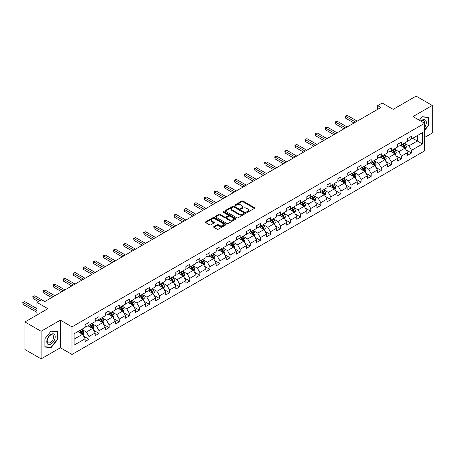 <?xml version="1.0" encoding="UTF-8"?>
<svg xmlns="http://www.w3.org/2000/svg" width="455" height="455" viewBox="0 0 455 455"><rect width="100%" height="100%" fill="white"/><g stroke="black" fill="none" stroke-linecap="round" stroke-linejoin="round"><path stroke-width="0.68" d="M246.781 212.252A0.626 0.364 0 0 0 247.668 212.252L254.402 208.362A0.899 0.518 0 0 0 254.669 207.998A0.899 0.518 0 0 0 254.402 207.634L242.987 201.042A0.899 0.518 0 0 0 241.719 201.042L234.985 204.932A0.626 0.364 0 0 0 235.872 205.444L236.742 204.943A2.872 1.655 0 0 1 240.803 204.943L241.753 205.489A2.872 1.655 0 0 1 242.595 206.661A2.872 1.655 0 0 1 241.753 207.833L240.883 208.339A0.626 0.364 0 0 0 241.77 208.851L242.64 208.344A2.872 1.655 0 0 1 246.701 208.344L247.651 208.896A2.872 1.655 0 0 1 248.493 210.068A2.872 1.655 0 0 1 247.651 211.239L246.781 211.74A0.626 0.364 0 0 0 246.781 212.252L246.781 211.74M213.878 226.596A0.899 0.518 0 0 0 213.617 226.965A0.899 0.518 0 0 0 213.878 227.329L217.081 229.178A0.899 0.518 0 0 0 218.349 229.178L225.834 224.861A0.899 0.518 0 0 0 226.095 224.491A0.899 0.518 0 0 0 225.834 224.127L214.419 217.536A0.899 0.518 0 0 0 213.15 217.536L205.666 221.858A0.899 0.518 0 0 0 205.404 222.222A0.899 0.518 0 0 0 205.666 222.586L209.539 224.821A0.899 0.518 0 0 0 210.807 224.821L214.009 222.973A0.899 0.518 0 0 0 214.271 222.609A0.899 0.518 0 0 0 214.009 222.239L212.087 221.136A2.4 1.388 0 0 1 211.387 220.152A2.4 1.388 0 0 1 212.866 218.872A2.4 1.388 0 0 1 215.482 219.173L222.995 223.513A2.4 1.388 0 0 1 223.701 224.491A2.4 1.388 0 0 1 222.216 225.771A2.4 1.388 0 0 1 219.606 225.47L218.349 224.747A0.899 0.518 0 0 0 217.081 224.747L213.878 226.596L213.878 227.329L217.081 225.492L217.081 224.747M424.629 137.456L432.25 133.053L432.25 105.452L416.098 96.124L393.16 109.365L382.177 103.023L377.656 105.634L380.886 107.499L44.664 301.62L41.433 299.754L36.912 302.365L36.912 315.048M41.109 331.274L41.109 358.876L60.367 347.762L60.367 320.155L41.109 331.274L24.962 321.947L47.894 308.706L36.912 302.365M60.367 320.155L71.992 326.872L424.629 123.282L424.629 150.884L71.992 354.473L71.992 326.872M432.25 105.452L412.998 116.565L424.629 123.282M236.805 217.791A0.899 0.518 0 0 0 238.073 217.791L245.558 213.475A0.899 0.518 0 0 0 245.819 213.105A0.899 0.518 0 0 0 245.558 212.741L234.143 206.149A0.899 0.518 0 0 0 232.875 206.149L225.39 210.472A0.899 0.518 0 0 0 225.128 210.836A0.899 0.518 0 0 0 225.39 211.2L236.805 217.791M223.456 212.388A0.626 0.364 0 0 1 224.087 212.479L235.684 219.173L228.211 223.485A0.899 0.518 0 0 1 226.943 223.485L215.528 216.893L218.73 215.061L218.73 214.316L215.528 216.165A0.899 0.518 0 0 0 215.266 216.529A0.899 0.518 0 0 0 215.528 216.893L215.528 216.165M218.73 215.061A0.899 0.518 0 0 1 219.998 215.061L219.998 214.316A0.899 0.518 0 0 0 218.73 214.316M219.998 214.316L224.628 216.989A0.899 0.518 0 0 0 225.896 216.989L228.023 215.761A0.899 0.518 0 0 0 228.285 215.391A0.899 0.518 0 0 0 228.023 215.027L223.2 212.246A0.626 0.364 0 0 1 224.087 211.734L235.696 218.434A0.899 0.518 0 0 1 235.957 218.798A0.899 0.518 0 0 1 235.696 219.168L235.696 218.434M41.109 358.876L24.962 349.548L24.962 321.947M83.589 336.143L88.987 339.254L88.987 336.529L95.186 332.952L95.186 335.676L99.065 333.435L99.065 330.711L105.27 327.134L105.27 329.852L109.143 327.617L109.143 324.893L115.348 321.315L115.348 324.034L119.221 321.799L119.221 319.074L125.426 315.491L125.426 318.216L129.3 315.98L129.3 313.256L135.505 309.673L135.505 312.397L139.384 310.162L139.384 307.438L145.583 303.855L145.583 306.579L149.462 304.338L149.462 301.62L155.661 298.036L155.661 300.761L159.54 298.52L159.54 295.801L165.739 292.218L165.739 294.942L169.618 292.701L169.618 289.977L175.818 286.4L175.818 289.124L179.697 286.883L179.697 284.159L185.896 280.581L185.896 283.3L189.775 281.065L189.775 278.341L195.98 274.763L195.98 277.482L199.853 275.247L199.853 272.522L206.058 268.939L206.058 271.663L209.931 269.428L209.931 266.704L216.136 263.121L216.136 265.845L220.01 263.61L220.01 260.886L226.215 257.302L226.215 260.027L230.094 257.786L230.094 255.067L236.293 251.484L236.293 254.208L240.172 251.968L240.172 249.249L246.371 245.666L246.371 248.39L250.25 246.149L250.25 243.425L256.449 239.848L256.449 242.572L260.328 240.331L260.328 237.607L266.528 234.029L266.528 236.754L270.406 234.513L270.406 231.788L276.612 228.211L276.612 230.93L280.485 228.694L280.485 225.97L286.69 222.393L286.69 225.111L290.563 222.876L290.563 220.152L296.768 216.569L296.768 219.293L300.641 217.058L300.641 214.333L306.846 210.75L306.846 213.475L310.72 211.239L310.72 208.515L316.925 204.932L316.925 207.656L320.803 205.415L320.803 202.697L327.003 199.114L327.003 201.838L330.882 199.597L330.882 196.879L337.081 193.295L337.081 196.02L340.96 193.779L340.96 191.054L347.159 187.477L347.159 190.201L351.038 187.96L351.038 185.236L357.238 181.659L357.238 184.377L361.116 182.142L361.116 179.418L367.322 175.84L367.322 178.559L371.195 176.324L371.195 173.6L377.4 170.016L377.4 172.741L381.273 170.506L381.273 167.781L387.478 164.198L387.478 166.922L391.351 164.687L391.351 161.963L397.556 158.38L397.556 161.104L401.429 158.863L401.429 156.145L407.635 152.561L407.635 155.286L411.513 153.045L411.513 150.326L422.496 143.985L422.496 132.644L417.326 135.63L417.326 140.999L422.496 143.985M88.987 339.254L85.108 341.495L85.108 338.77L74.125 345.112L74.125 333.771L85.108 327.429L85.108 324.705L88.987 322.47L88.987 325.194L95.186 321.611L95.186 318.887L99.065 316.652L99.065 319.37L105.27 315.793L105.27 313.068L109.143 310.833L109.143 313.552L115.348 309.974L115.348 307.25L119.221 305.009L119.221 307.734L125.426 304.156L125.426 301.432L129.3 299.191L129.3 301.915L135.505 298.332L135.505 295.613L139.384 293.373L139.384 296.097L145.583 292.514L145.583 289.795L149.462 287.554L149.462 290.279L155.661 286.695L155.661 283.971L159.54 281.736L159.54 284.46L165.739 280.877L165.739 278.153L169.618 275.918L169.618 278.642L175.818 275.059L175.818 272.335L179.697 270.099L179.697 272.824L185.896 269.241L185.896 266.516L189.775 264.281L189.775 267L195.98 263.422L195.98 260.698L199.853 258.457L199.853 261.181L206.058 257.604L206.058 254.88L209.931 252.639L209.931 255.363L216.136 251.786L216.136 249.061L220.01 246.82L220.01 249.545L226.215 245.962L226.215 243.243L230.094 241.002L230.094 243.726L236.293 240.143L236.293 237.425L240.172 235.184L240.172 237.908L246.371 234.325L246.371 231.601L250.25 229.365L250.25 232.09L256.449 228.507L256.449 225.782L260.328 223.547L260.328 226.271L266.528 222.688L266.528 219.964L270.406 217.729L270.406 220.447L276.612 216.87L276.612 214.146L280.485 211.911L280.485 214.629L286.69 211.052L286.69 208.327L290.563 206.087L290.563 208.811L296.768 205.233L296.768 202.509L300.641 200.268L300.641 202.993L306.846 199.409L306.846 196.691L310.72 194.45L310.72 197.174L316.925 193.591L316.925 190.873L320.803 188.632L320.803 191.356L327.003 187.773L327.003 185.048L330.882 182.813L330.882 185.538L337.081 181.954L337.081 179.23L340.96 176.995L340.96 179.719L347.159 176.136L347.159 173.412L351.038 171.177L351.038 173.895L357.238 170.318L357.238 167.594L361.116 165.358L361.116 168.077L367.322 164.5L367.322 161.775L371.195 159.534L371.195 162.259L377.4 158.681L377.4 155.957L381.273 153.716L381.273 156.44L387.478 152.863L387.478 150.139L391.351 147.898L391.351 150.622L397.556 147.039L397.556 144.32L401.429 142.079L401.429 144.804L407.635 141.221L407.635 138.496L411.513 136.261L411.513 138.985L422.496 132.644M87.951 325.791L92.604 328.476L86.404 332.053L81.752 329.369M85.108 325.939L86.404 326.684L88.987 325.194M86.404 332.053L88.987 336.529M92.604 328.476L95.186 332.952M98.03 319.967L102.682 322.658L96.483 326.235L91.83 323.55M95.186 320.121L96.483 320.866L99.065 319.37M96.483 326.235L99.065 330.711M102.682 322.658L105.27 327.134M108.108 314.149L112.76 316.839L106.561 320.417L101.909 317.732M105.27 314.303L106.561 315.048L109.143 313.552M106.561 320.417L109.143 324.893M112.76 316.839L115.348 321.315M118.192 308.331L122.839 311.015L116.639 314.598L111.987 311.914M115.348 308.479L116.639 309.229L119.221 307.734M116.639 314.598L119.221 319.074M122.839 311.015L125.426 315.491M128.27 302.512L132.923 305.197L126.718 308.78L122.065 306.096M125.426 302.66L126.718 303.405L129.3 301.915M126.718 308.78L129.3 313.256M132.923 305.197L135.505 309.673M138.348 296.694L143.001 299.379L136.796 302.962L132.143 300.277M135.505 296.842L136.796 297.587L139.384 296.097M136.796 302.962L139.384 307.438M143.001 299.379L145.583 303.855M148.427 290.876L153.079 293.56L146.874 297.143L142.222 294.453M145.583 291.024L146.874 291.769L149.462 290.279M146.874 297.143L149.462 301.62M153.079 293.56L155.661 298.036M158.505 285.058L163.157 287.742L156.952 291.325L152.3 288.635M155.661 285.205L156.952 285.95L159.54 284.46M156.952 291.325L159.54 295.801M163.157 287.742L165.739 292.218M168.583 279.239L173.236 281.924L167.03 285.501L162.384 282.817M165.739 279.387L167.03 280.132L169.618 278.642M167.03 285.501L169.618 289.977M173.236 281.924L175.818 286.4M178.661 273.415L183.314 276.105L177.114 279.683L172.462 276.998M175.818 273.569L177.114 274.314L179.697 272.824M177.114 279.683L179.697 284.159M183.314 276.105L185.896 280.581M188.74 267.597L193.392 270.287L187.193 273.864L182.54 271.18M185.896 267.75L187.193 268.495L189.775 267M187.193 273.864L189.775 278.341M193.392 270.287L195.98 274.763M198.818 261.779L203.47 264.463L197.271 268.046L192.619 265.362M195.98 261.926L197.271 262.677L199.853 261.181M197.271 268.046L199.853 272.522M203.47 264.463L206.058 268.939M208.902 255.96L213.549 258.645L207.349 262.228L202.697 259.543M206.058 256.108L207.349 256.853L209.931 255.363M207.349 262.228L209.931 266.704M213.549 258.645L216.136 263.121M218.98 250.142L223.632 252.826L217.427 256.41L212.775 253.725M216.136 250.29L217.427 251.035L220.01 249.545M217.427 256.41L220.01 260.886M223.632 252.826L226.215 257.302M229.058 244.324L233.711 247.008L227.506 250.591L222.853 247.901M226.215 244.471L227.506 245.217L230.094 243.726M227.506 250.591L230.094 255.067M233.711 247.008L236.293 251.484M239.137 238.505L243.789 241.19L237.584 244.773L232.932 242.083M236.293 238.653L237.584 239.398L240.172 237.908M237.584 244.773L240.172 249.249M243.789 241.19L246.371 245.666M249.215 232.687L253.867 235.371L247.662 238.949L243.01 236.264M246.371 232.835L247.662 233.58L250.25 232.09M247.662 238.949L250.25 243.425M253.867 235.371L256.449 239.848M259.293 226.869L263.945 229.553L257.74 233.131L253.094 230.446M256.449 227.017L257.74 227.762L260.328 226.271M257.74 233.131L260.328 237.607M263.945 229.553L266.528 234.029M269.371 221.045L274.024 223.735L267.824 227.312L263.172 224.628M266.528 221.198L267.824 221.943L270.406 220.447M267.824 227.312L270.406 231.788M274.024 223.735L276.612 228.211M279.45 215.226L284.102 217.911L277.903 221.494L273.25 218.81M276.612 215.374L277.903 216.125L280.485 214.629M277.903 221.494L280.485 225.97M284.102 217.911L286.69 222.393M289.528 209.408L294.18 212.093L287.981 215.676L283.329 212.991M286.69 209.556L287.981 210.307L290.563 208.811M287.981 215.676L290.563 220.152M294.18 212.093L296.768 216.569M299.612 203.59L304.259 206.274L298.059 209.857L293.407 207.173M296.768 203.738L298.059 204.483L300.641 202.993M298.059 209.857L300.641 214.333M304.259 206.274L306.846 210.75M309.69 197.771L314.342 200.456L308.137 204.039L303.485 201.355M306.846 197.919L308.137 198.664L310.72 197.174M308.137 204.039L310.72 208.515M314.342 200.456L316.925 204.932M319.768 191.953L324.421 194.638L318.216 198.221L313.563 195.531M316.925 192.101L318.216 192.846L320.803 191.356M318.216 198.221L320.803 202.697M324.421 194.638L327.003 199.114M329.847 186.135L334.499 188.819L328.294 192.397L323.641 189.712M327.003 186.283L328.294 187.028L330.882 185.538M328.294 192.397L330.882 196.879M334.499 188.819L337.081 193.295M339.925 180.316L344.577 183.001L338.372 186.578L333.72 183.894M337.081 180.464L338.372 181.209L340.96 179.719M338.372 186.578L340.96 191.054M344.577 183.001L347.159 187.477M350.003 174.493L354.655 177.183L348.45 180.76L343.804 178.076M347.159 174.646L348.45 175.391L351.038 173.895M348.45 180.76L351.038 185.236M354.655 177.183L357.238 181.659M360.081 168.674L364.734 171.364L358.534 174.942L353.882 172.257M357.238 168.828L358.534 169.573L361.116 168.077M358.534 174.942L361.116 179.418M364.734 171.364L367.322 175.84M370.16 162.856L374.812 165.54L368.613 169.124L363.96 166.439M367.322 163.004L368.613 163.755L371.195 162.259M368.613 169.124L371.195 173.6M374.812 165.54L377.4 170.016M380.238 157.038L384.89 159.722L378.691 163.305L374.038 160.621M377.4 157.185L378.691 157.93L381.273 156.44M378.691 163.305L381.273 167.781M384.89 159.722L387.478 164.198M390.322 151.219L394.968 153.904L388.769 157.487L384.117 154.802M387.478 151.367L388.769 152.112L391.351 150.622M388.769 157.487L391.351 161.963M394.968 153.904L397.556 158.38M400.4 145.401L405.052 148.085L398.847 151.669L394.195 148.978M397.556 145.549L398.847 146.294L401.429 144.804M398.847 151.669L401.429 156.145M405.052 148.085L407.635 152.561M412.674 138.314L417.326 140.999L408.926 145.85L404.273 143.16M407.635 139.731L408.926 140.476L411.513 138.985M408.926 145.85L411.513 150.326M60.367 347.762L71.992 354.473M377.656 105.634L377.656 109.365M74.125 339.14L82.526 334.294L77.873 331.61M82.526 334.294L85.108 338.77M406.116 149.934L411.513 153.045M396.038 155.752L401.429 158.863M385.959 161.57L391.351 164.687M375.881 167.389L381.273 170.506M365.803 173.207L371.195 176.324M355.719 179.025L361.116 182.142M345.641 184.844L351.038 187.96M335.562 190.668L340.96 193.779M325.484 196.486L330.882 199.597M315.406 202.304L320.803 205.415M305.328 208.123L310.72 211.239M295.25 213.941L300.641 217.058M285.171 219.759L290.563 222.876M275.093 225.578L280.485 228.694M265.009 231.396L270.406 234.513M254.931 237.22L260.328 240.331M244.853 243.038L250.25 246.149M234.774 248.857L240.172 251.968M224.696 254.675L230.094 257.786M214.618 260.493L220.01 263.61M204.54 266.311L209.931 269.428M194.461 272.13L199.853 275.247M184.383 277.948L189.775 281.065M174.299 283.766L179.697 286.883M164.221 289.59L169.618 292.701M154.143 295.409L159.54 298.52M144.064 301.227L149.462 304.338M133.986 307.045L139.384 310.162M123.908 312.864L129.3 315.98M113.83 318.682L119.221 321.799M103.751 324.5L109.143 327.617M93.673 330.319L99.065 333.435M424.629 130.375L428.468 125.591L428.468 117.276L422.234 116.719L419.391 120.256L422.109 116.907L428.149 117.441L428.149 125.5L424.629 129.88M44.891 347.046L51.125 347.603L57.358 339.851L57.358 331.536L51.125 330.978L44.891 338.736L44.891 347.046M428.149 125.404L428.468 125.591M57.04 339.663L57.358 339.851M50.465 347.222L51.125 347.603M247.031 212.343L247.651 211.984A2.872 1.655 0 0 0 248.493 210.813L248.493 210.068M242.595 206.661L242.595 207.406A2.872 1.655 0 0 1 241.753 208.578L241.133 208.936M254.402 207.634L254.402 208.362L242.987 201.787A0.899 0.518 0 0 0 241.719 201.787L235.235 205.535M245.558 212.741L245.558 213.475L234.143 206.894A0.899 0.518 0 0 0 232.875 206.894L225.401 211.211L225.39 210.472M243.971 213.361A0.626 0.364 0 0 0 243.971 212.849L233.95 207.065A0.626 0.364 0 0 0 233.062 207.065L232.147 207.594A2.872 1.655 0 0 0 231.305 208.765A2.872 1.655 0 0 0 232.147 209.937L238.994 213.895A2.872 1.655 0 0 0 243.05 213.895L243.971 213.361L243.971 214.106A0.626 0.364 0 0 0 244.153 213.85L244.153 213.105M231.305 208.765L231.305 209.51A2.872 1.655 0 0 0 232.147 210.682L232.147 209.937M243.971 214.106L243.05 214.641A2.872 1.655 0 0 1 238.994 214.641L232.147 210.682M219.998 215.061L224.628 217.735A0.899 0.518 0 0 0 225.896 217.735L228.023 216.506A0.899 0.518 0 0 0 228.285 216.142L228.285 215.391M229.434 219.759A2.4 1.388 0 0 0 232.05 220.061A2.4 1.388 0 0 0 233.529 218.781A2.4 1.388 0 0 0 232.823 217.803L230.179 216.273A0.899 0.518 0 0 0 228.911 216.273L226.783 217.501A0.899 0.518 0 0 0 226.522 217.865A0.899 0.518 0 0 0 226.783 218.229L229.434 219.759L229.434 220.504A2.4 1.388 0 0 0 232.05 220.806A2.4 1.388 0 0 0 233.529 219.526L233.529 218.781M226.522 217.865L226.522 218.61A0.899 0.518 0 0 0 226.783 218.98L226.783 218.229M229.434 220.504L226.783 218.98M223.701 224.491L223.701 225.236A2.4 1.388 0 0 1 222.216 226.516A2.4 1.388 0 0 1 219.606 226.22L218.349 225.492A0.899 0.518 0 0 0 217.081 225.492M211.387 220.152L211.387 220.902A2.4 1.388 0 0 0 212.087 221.881L212.087 221.136M213.998 222.978L212.087 221.881M225.834 224.127L225.834 224.861L214.419 218.281A0.899 0.518 0 0 0 213.15 218.281L205.677 222.597M405.559 148.967L406.326 147.033A2.423 1.399 -120 0 0 405.559 144.974L404.222 143.194M401.896 146.265L400.991 145.06M357.238 121.155L347.245 115.382L345.629 116.315L345.629 118.181L354.007 123.021M402.22 144.349L403.551 146.129A2.423 1.399 60 0 1 404.245 147.585L405.024 147.136A2.423 1.399 -120 0 0 404.33 145.68L402.993 143.899M402.391 144.252L403.869 146.226A1.234 0.711 60 0 1 404.091 146.601L405.024 147.136M345.629 118.181L345.277 116.11L355.622 122.088M345.277 116.11L347.245 115.382M424.629 127.383A5.938 3.43 120 0 0 425.743 125.284A5.938 3.43 120 0 0 425.374 120.029A5.938 3.43 120 0 0 420.824 121.081M427.745 117.214L428.149 117.441M424.629 123.595A4.499 2.593 120 0 0 423.764 120.723A4.499 2.593 120 0 0 421.08 121.235M50.994 344.065A5.938 3.43 120 0 0 55.197 336.791A5.938 3.43 120 0 0 50.994 334.368A5.938 3.43 120 0 0 46.797 341.642A5.938 3.43 120 0 0 50.994 344.065M50.408 342.547A4.499 2.593 120 0 0 53.343 338.588A4.499 2.593 120 0 0 52.655 334.982A4.499 2.593 120 0 0 50.408 335.204A4.499 2.593 120 0 0 47.468 339.168A4.499 2.593 120 0 0 48.162 342.769A4.499 2.593 120 0 0 50.408 342.547M44.954 338.679L50.994 331.16L57.04 331.701L57.04 339.754L50.994 347.273L44.954 346.733L44.943 338.668M56.636 331.473L57.04 331.701M395.48 154.791L396.248 152.852A2.423 1.399 -120 0 0 395.475 150.793L394.144 149.012M391.818 152.084L390.913 150.878M347.159 126.973L337.166 121.201L335.551 122.133L335.551 123.999L343.929 128.839M392.142 150.167L393.473 151.947A2.423 1.399 60 0 1 394.166 153.403L394.946 152.954A2.423 1.399 -120 0 0 394.252 151.498L392.915 149.718M392.312 150.07L393.791 152.044A1.234 0.711 60 0 1 394.013 152.419L394.946 152.954M335.551 123.999L335.193 121.929L345.544 127.906M335.193 121.929L337.166 121.201M385.402 160.609L386.17 158.67A2.423 1.399 -120 0 0 385.396 156.611L384.065 154.831M381.739 157.902L380.835 156.696M337.081 132.792L327.088 127.019L325.473 127.952L325.473 129.817L333.851 134.657M382.063 155.985L383.394 157.766A2.423 1.399 60 0 1 384.088 159.222L384.862 158.772A2.423 1.399 -120 0 0 384.174 157.316L382.837 155.536M382.228 155.889L383.713 157.862A1.234 0.711 60 0 1 383.935 158.238L384.862 158.772M325.473 129.817L325.115 127.747L335.466 133.725M325.115 127.747L327.088 127.019M375.324 166.428L376.092 164.488A2.423 1.399 -120 0 0 375.318 162.429L373.987 160.649M371.661 163.72L370.757 162.515M327.003 138.61L317.01 132.843L315.395 133.776L315.395 135.641L323.772 140.476M371.985 161.804L373.316 163.584A2.423 1.399 60 0 1 374.01 165.04L374.784 164.596A2.423 1.399 -120 0 0 374.09 163.14L372.759 161.36M372.15 161.707L373.629 163.681A1.234 0.711 60 0 1 373.856 164.056L374.784 164.596M315.395 135.641L315.036 133.571L325.388 139.543M315.036 133.571L317.01 132.843M365.246 172.246L366.013 170.312A2.423 1.399 -120 0 0 365.24 168.248L363.909 166.467M361.583 169.544L360.678 168.333M316.925 144.428L306.932 138.661L305.316 139.594L305.316 141.459L313.694 146.294M361.907 167.622L363.238 169.402A2.423 1.399 60 0 1 363.932 170.858L364.705 170.415A2.423 1.399 -120 0 0 364.011 168.959L362.68 167.178M362.072 167.525L363.551 169.499A1.234 0.711 60 0 1 363.778 169.874L364.705 170.415M305.316 141.459L304.958 139.389L315.309 145.361M304.958 139.389L306.932 138.661M355.167 178.064L355.935 176.13A2.423 1.399 -120 0 0 355.162 174.066L353.831 172.286M351.505 175.363L350.6 174.151M306.846 150.247L296.848 144.48L295.238 145.412L295.238 147.278L303.616 152.112M351.823 173.44L353.16 175.22A2.423 1.399 60 0 1 353.853 176.682L354.627 176.233A2.423 1.399 -120 0 0 353.933 174.777L352.602 172.997M351.994 173.344L353.472 175.323A1.234 0.711 60 0 1 353.7 175.693L354.627 176.233M295.238 147.278L294.88 145.208L305.231 151.179M294.88 145.208L296.848 144.48M345.089 183.883L345.857 181.949A2.423 1.399 -120 0 0 345.083 179.884L343.747 178.104M341.426 181.181L340.516 179.97M296.768 156.071L286.769 150.298L285.154 151.231L285.154 153.096L293.538 157.93M341.745 179.264L343.081 181.044A2.423 1.399 60 0 1 343.775 182.5L344.549 182.051A2.423 1.399 -120 0 0 343.855 180.595L342.524 178.815M341.915 179.162L343.394 181.141A1.234 0.711 60 0 1 343.616 181.517L344.549 182.051M285.154 153.096L284.802 151.026L295.153 157.003M284.802 151.026L286.769 150.298M335.011 189.701L335.779 187.767A2.423 1.399 -120 0 0 335.005 185.703L333.669 183.922M331.348 186.999L330.438 185.788M286.69 161.889L276.691 156.116L275.076 157.049L275.076 158.914L283.459 163.755M331.667 185.083L333.003 186.863A2.423 1.399 60 0 1 333.697 188.319L334.471 187.869A2.423 1.399 -120 0 0 333.777 186.413L332.446 184.633M331.837 184.986L333.316 186.96A1.234 0.711 60 0 1 333.538 187.335L334.471 187.869M275.076 158.914L274.723 156.844L285.075 162.822M274.723 156.844L276.691 156.116M324.927 195.519L325.7 193.585A2.423 1.399 -120 0 0 324.927 191.527L323.59 189.746M321.27 192.818L320.36 191.606M276.606 167.707L266.613 161.935L264.998 162.867L264.998 164.733L273.375 169.573M321.588 190.901L322.925 192.681A2.423 1.399 60 0 1 323.613 194.137L324.392 193.688A2.423 1.399 -120 0 0 323.698 192.232L322.362 190.452M321.759 190.804L323.238 192.778A1.234 0.711 60 0 1 323.459 193.153L324.392 193.688M264.998 164.733L264.645 162.662L274.991 168.64M264.645 162.662L266.613 161.935M314.849 201.343L315.616 199.404A2.423 1.399 -120 0 0 314.849 197.345L313.512 195.565M311.186 198.636L310.282 197.43M266.528 173.526L256.535 167.753L254.919 168.686L254.919 170.551L263.297 175.391M311.51 196.719L312.841 198.499A2.423 1.399 60 0 1 313.535 199.955L314.314 199.506A2.423 1.399 -120 0 0 313.62 198.05L312.284 196.27M311.681 196.623L313.159 198.596A1.234 0.711 60 0 1 313.381 198.971L314.314 199.506M254.919 170.551L254.567 168.481L264.912 174.458M254.567 168.481L256.535 167.753M304.77 207.161L305.538 205.222A2.423 1.399 -120 0 0 304.765 203.163L303.434 201.383M301.108 204.454L300.203 203.249M256.449 179.344L246.456 173.571L244.841 174.504L244.841 176.369L253.219 181.209M301.432 202.538L302.763 204.318A2.423 1.399 60 0 1 303.457 205.774L304.23 205.324A2.423 1.399 -120 0 0 303.542 203.868L302.205 202.088M301.602 202.441L303.081 204.414A1.234 0.711 60 0 1 303.303 204.79L304.23 205.324M244.841 176.369L244.483 174.299L254.834 180.277M244.483 174.299L246.456 173.571M294.692 212.98L295.46 211.04A2.423 1.399 -120 0 0 294.686 208.981L293.356 207.201M291.029 210.273L290.125 209.067M246.371 185.162L236.378 179.395L234.763 180.328L234.763 182.188L243.141 187.028M291.354 208.356L292.684 210.136A2.423 1.399 60 0 1 293.378 211.592L294.152 211.148A2.423 1.399 -120 0 0 293.464 209.687L292.127 207.912M291.518 208.259L293.003 210.233A1.234 0.711 60 0 1 293.225 210.608L294.152 211.148M234.763 182.188L234.405 180.117L244.756 186.095M234.405 180.117L236.378 179.395M284.614 218.798L285.382 216.864A2.423 1.399 -120 0 0 284.608 214.8L283.277 213.02M280.951 216.097L280.047 214.885M236.293 190.981L226.3 185.213L224.685 186.146L224.685 188.012L233.062 192.846M281.275 214.174L282.606 215.954A2.423 1.399 60 0 1 283.3 217.41L284.074 216.967A2.423 1.399 -120 0 0 283.38 215.511L282.049 213.731M281.44 214.077L282.919 216.051A1.234 0.711 60 0 1 283.146 216.426L284.074 216.967M224.685 188.012L224.326 185.941L234.678 191.913M224.326 185.941L226.3 185.213M274.536 224.616L275.303 222.683A2.423 1.399 -120 0 0 274.53 220.618L273.199 218.838M270.873 221.915L269.969 220.703M226.215 196.799L216.222 191.032L214.606 191.964L214.606 193.83L222.984 198.664M271.197 219.993L272.528 221.773A2.423 1.399 60 0 1 273.222 223.229L273.995 222.785A2.423 1.399 -120 0 0 273.301 221.329L271.971 219.549M271.362 219.896L272.841 221.875A1.234 0.711 60 0 1 273.068 222.245L273.995 222.785M214.606 193.83L214.248 191.76L224.599 197.732M214.248 191.76L216.222 191.032M264.457 230.435L265.225 228.501A2.423 1.399 -120 0 0 264.452 226.436L263.121 224.656M260.795 227.733L259.89 226.522M216.136 202.617L206.138 196.85L204.523 197.783L204.523 199.648L212.906 204.483M261.113 225.816L262.45 227.597A2.423 1.399 60 0 1 263.144 229.053L263.917 228.603A2.423 1.399 -120 0 0 263.223 227.147L261.892 225.367M261.284 225.714L262.762 227.693A1.234 0.711 60 0 1 262.99 228.069L263.917 228.603M204.523 199.648L204.17 197.578L214.521 203.55M204.17 197.578L206.138 196.85M254.379 236.253L255.147 234.319A2.423 1.399 -120 0 0 254.373 232.255L253.037 230.475M250.716 233.551L249.806 232.34M206.058 208.441L196.06 202.668L194.444 203.601L194.444 205.467L202.828 210.307M251.035 231.635L252.371 233.415A2.423 1.399 60 0 1 253.065 234.871L253.839 234.422A2.423 1.399 -120 0 0 253.145 232.966L251.814 231.185M251.206 231.538L252.684 233.512A1.234 0.711 60 0 1 252.906 233.887L253.839 234.422M194.444 205.467L194.092 203.396L204.443 209.374M194.092 203.396L196.06 202.668M244.301 242.071L245.069 240.138A2.423 1.399 -120 0 0 244.295 238.073L242.959 236.293M240.638 239.37L239.728 238.158M195.98 214.26L185.981 208.487L184.366 209.419L184.366 211.285L192.749 216.125M240.957 237.453L242.293 239.233A2.423 1.399 60 0 1 242.987 240.689L243.761 240.24A2.423 1.399 -120 0 0 243.067 238.784L241.736 237.004M241.127 237.356L242.606 239.33A1.234 0.711 60 0 1 242.828 239.705L243.761 240.24M184.366 211.285L184.013 209.215L194.365 215.192M184.013 209.215L185.981 208.487M234.217 247.895L234.99 245.956A2.423 1.399 -120 0 0 234.217 243.897L232.88 242.117M230.56 245.188L229.65 243.982M185.896 220.078L175.903 214.305L174.288 215.238L174.288 217.103L182.665 221.943M230.878 243.271L232.215 245.052A2.423 1.399 60 0 1 232.903 246.508L233.682 246.058A2.423 1.399 -120 0 0 232.988 244.602L231.652 242.822M231.049 243.175L232.528 245.148A1.234 0.711 60 0 1 232.75 245.524L233.682 246.058M174.288 217.103L173.935 215.033L184.281 221.011M173.935 215.033L175.903 214.305M224.139 253.714L224.906 251.774A2.423 1.399 -120 0 0 224.139 249.715L222.802 247.935M220.476 251.006L219.572 249.801M175.818 225.896L165.825 220.123L164.21 221.056L164.21 222.922L172.587 227.762M220.8 249.09L222.131 250.87A2.423 1.399 60 0 1 222.825 252.326L223.604 251.877A2.423 1.399 -120 0 0 222.91 250.421L221.574 248.64M220.971 248.993L222.45 250.967A1.234 0.711 60 0 1 222.671 251.342L223.604 251.877M164.21 222.922L163.857 220.851L174.202 226.829M163.857 220.851L165.825 220.123M214.06 259.532L214.828 257.593A2.423 1.399 -120 0 0 214.055 255.534L212.724 253.754M210.398 256.825L209.493 255.619M165.739 231.714L155.746 225.947L154.131 226.874L154.131 228.74L162.509 233.58M210.722 254.908L212.053 256.688A2.423 1.399 60 0 1 212.747 258.144L213.52 257.701A2.423 1.399 -120 0 0 212.832 256.239L211.495 254.459M210.892 254.811L212.371 256.785A1.234 0.711 60 0 1 212.593 257.16L213.52 257.701M154.131 228.74L153.773 226.67L164.124 232.647M153.773 226.67L155.746 225.947M203.982 265.35L204.75 263.411A2.423 1.399 -120 0 0 203.976 261.352L202.646 259.572M200.319 262.643L199.415 261.437M155.661 237.533L145.668 231.766L144.053 232.698L144.053 234.564L152.431 239.398M200.644 260.726L201.975 262.507A2.423 1.399 60 0 1 202.668 263.963L203.442 263.519A2.423 1.399 -120 0 0 202.754 262.063L201.417 260.283M200.809 260.63L202.293 262.603A1.234 0.711 60 0 1 202.515 262.979L203.442 263.519M144.053 234.564L143.695 232.494L154.046 238.465M143.695 232.494L145.668 231.766M193.904 271.169L194.672 269.235A2.423 1.399 -120 0 0 193.898 267.17L192.567 265.39M190.241 268.467L189.337 267.256M145.583 243.351L135.59 237.584L133.975 238.517L133.975 240.382L142.352 245.217M190.565 266.545L191.896 268.325A2.423 1.399 60 0 1 192.59 269.781L193.364 269.337A2.423 1.399 -120 0 0 192.67 267.881L191.339 266.101M190.73 266.448L192.209 268.422A1.234 0.711 60 0 1 192.437 268.797L193.364 269.337M133.975 240.382L133.616 238.312L143.968 244.284M133.616 238.312L135.59 237.584M183.826 276.987L184.594 275.053A2.423 1.399 -120 0 0 183.82 272.989L182.489 271.208M180.163 274.285L179.259 273.074M135.505 249.169L125.512 243.402L123.897 244.335L123.897 246.2L132.274 251.035M180.487 272.369L181.818 274.149A2.423 1.399 60 0 1 182.512 275.605L183.285 275.156A2.423 1.399 -120 0 0 182.591 273.7L181.261 271.919M180.652 272.266L182.131 274.246A1.234 0.711 60 0 1 182.358 274.615L183.285 275.156M123.897 246.2L123.538 244.13L133.889 250.102M123.538 244.13L125.512 243.402M173.747 282.805L174.515 280.871A2.423 1.399 -120 0 0 173.742 278.807L172.411 277.027M170.085 280.104L169.18 278.892M125.426 254.993L115.428 249.221L113.813 250.153L113.813 252.019L122.196 256.853M170.403 278.187L171.74 279.967A2.423 1.399 60 0 1 172.434 281.423L173.207 280.974A2.423 1.399 -120 0 0 172.513 279.518L171.182 277.738M170.574 278.09L172.053 280.064A1.234 0.711 60 0 1 172.28 280.439L173.207 280.974M113.813 252.019L113.46 249.949L123.811 255.926M113.46 249.949L115.428 249.221M163.669 288.624L164.437 286.69A2.423 1.399 -120 0 0 163.663 284.625L162.327 282.845M160.006 285.922L159.096 284.711M115.348 260.812L105.35 255.039L103.734 255.972L103.734 257.837L112.118 262.677M160.325 284.005L161.661 285.786A2.423 1.399 60 0 1 162.355 287.241L163.129 286.792A2.423 1.399 -120 0 0 162.435 285.336L161.104 283.556M160.496 283.909L161.974 285.882A1.234 0.711 60 0 1 162.196 286.258L163.129 286.792M103.734 257.837L103.382 255.767L113.733 261.744M103.382 255.767L105.35 255.039M153.591 294.442L154.359 292.508A2.423 1.399 -120 0 0 153.585 290.449L152.249 288.669M149.928 291.74L149.018 290.529M105.27 266.63L95.271 260.857L93.656 261.79L93.656 263.655L102.039 268.495M150.247 289.824L151.583 291.604A2.423 1.399 60 0 1 152.271 293.06L153.051 292.611A2.423 1.399 -120 0 0 152.357 291.154L151.02 289.374M150.417 289.727L151.896 291.7A1.234 0.711 60 0 1 152.118 292.076L153.051 292.611M93.656 263.655L93.303 261.585L103.655 267.563M93.303 261.585L95.271 260.857M143.507 300.266L144.28 298.326A2.423 1.399 -120 0 0 143.507 296.268L142.17 294.487M139.844 297.559L138.94 296.353M95.186 272.448L85.193 266.675L83.578 267.608L83.578 269.474L91.956 274.314M140.168 295.642L141.505 297.422A2.423 1.399 60 0 1 142.193 298.878L142.972 298.429A2.423 1.399 -120 0 0 142.278 296.973L140.942 295.193M140.339 295.545L141.818 297.519A1.234 0.711 60 0 1 142.04 297.894L142.972 298.429M83.578 269.474L83.225 267.404L93.571 273.381M83.225 267.404L85.193 266.675M133.429 306.084L134.197 304.145A2.423 1.399 -120 0 0 133.429 302.086L132.092 300.306M129.766 303.377L128.862 302.171M85.108 278.267L75.115 272.494L73.5 273.427L73.5 275.292L81.877 280.132M130.09 301.46L131.421 303.24A2.423 1.399 60 0 1 132.115 304.696L132.894 304.247A2.423 1.399 -120 0 0 132.2 302.791L130.864 301.011M130.261 301.364L131.74 303.337A1.234 0.711 60 0 1 131.961 303.712L132.894 304.247M73.5 275.292L73.147 273.222L83.493 279.199M73.147 273.222L75.115 272.494M123.35 311.902L124.118 309.963A2.423 1.399 -120 0 0 123.345 307.904L122.014 306.124M119.688 309.195L118.783 307.989M75.029 284.085L65.037 278.318L63.421 279.251L63.421 281.11L71.799 285.95M120.012 307.279L121.343 309.059A2.423 1.399 60 0 1 122.037 310.515L122.81 310.071A2.423 1.399 -120 0 0 122.122 308.615L120.785 306.835M120.183 307.182L121.661 309.155A1.234 0.711 60 0 1 121.883 309.531L122.81 310.071M63.421 281.11L63.063 279.04L73.414 285.018M63.063 279.04L65.037 278.318M113.272 317.721L114.04 315.787A2.423 1.399 -120 0 0 113.267 313.723L111.936 311.942M109.609 315.019L108.705 313.808M64.951 289.903L54.958 284.136L53.343 285.069L53.343 286.934L61.721 291.769M109.934 313.097L111.265 314.877A2.423 1.399 60 0 1 111.958 316.333L112.732 315.889A2.423 1.399 -120 0 0 112.044 314.433L110.707 312.653M110.099 313L111.583 314.974A1.234 0.711 60 0 1 111.805 315.349L112.732 315.889M53.343 286.934L52.985 284.864L63.336 290.836M52.985 284.864L54.958 284.136M103.194 323.539L103.962 321.605A2.423 1.399 -120 0 0 103.188 319.541L101.857 317.761M99.531 320.838L98.627 319.626M54.873 295.722L44.88 289.954L43.265 290.887L43.265 292.753L51.642 297.587M99.855 318.915L101.186 320.695A2.423 1.399 60 0 1 101.88 322.157L102.654 321.708A2.423 1.399 -120 0 0 101.96 320.252L100.629 318.472M100.02 318.818L101.499 320.798A1.234 0.711 60 0 1 101.727 321.167L102.654 321.708M43.265 292.753L42.906 290.682L53.258 296.654M42.906 290.682L44.88 289.954M93.116 329.357L93.884 327.424A2.423 1.399 -120 0 0 93.11 325.359L91.779 323.579M89.453 326.656L88.549 325.444M44.795 301.546L34.802 295.773L33.187 296.705L33.187 298.571L38.334 301.546M89.777 324.739L91.108 326.519A2.423 1.399 60 0 1 91.802 327.975L92.575 327.526A2.423 1.399 -120 0 0 91.882 326.07L90.551 324.29M89.942 324.637L91.421 326.616A1.234 0.711 60 0 1 91.648 326.991L92.575 327.526M33.187 298.571L32.828 296.501L39.949 300.613M32.828 296.501L34.802 295.773M83.037 335.176L83.805 333.242A2.423 1.399 -120 0 0 83.032 331.177L81.701 329.397M79.375 332.474L78.47 331.263M36.912 308.632L24.718 301.591L23.103 302.524L23.103 304.389L36.912 312.363M79.693 330.558L81.03 332.338A2.423 1.399 60 0 1 81.724 333.794L82.497 333.344A2.423 1.399 -120 0 0 81.803 331.888L80.472 330.108M79.864 330.461L81.343 332.434A1.234 0.711 60 0 1 81.57 332.81L82.497 333.344M23.103 304.389L22.75 302.319L36.912 310.498M22.75 302.319L24.718 301.591M247.651 211.984L247.651 211.239M240.883 208.851L240.883 208.339M241.753 208.578L241.753 207.833M234.985 205.444L234.985 204.932M241.719 201.787L241.719 201.042M242.987 201.787L242.987 201.042M232.875 206.894L232.875 206.149M234.143 206.894L234.143 206.149M238.994 214.641L238.994 213.895M243.05 214.641L243.05 213.895M224.628 217.735L224.628 216.989M225.896 217.735L225.896 216.989M228.023 216.506L228.023 215.761M224.087 212.479L224.087 211.734M218.349 225.492L218.349 224.747M219.606 226.22L219.606 225.47M214.009 222.973L214.009 222.239M205.666 222.586L205.666 221.858M213.15 218.281L213.15 217.536M214.419 218.281L214.419 217.536M404.813 147.949L406.315 147.079M404.33 145.68L405.559 144.974M402.607 146.675L403.551 146.129M394.73 153.767L396.237 152.897M394.252 151.498L395.475 150.793M392.528 152.493L393.473 151.947M384.651 159.586L386.153 158.721M384.174 157.316L385.396 156.611M382.45 158.312L383.394 157.766M374.573 165.404L376.075 164.539M374.09 163.14L375.318 162.429M372.372 164.13L373.316 163.584M364.495 171.222L365.996 170.358M364.011 168.959L365.24 168.248M362.288 169.948L363.238 169.402M354.417 177.04L355.918 176.176M353.933 174.777L355.162 174.066M352.21 175.772L353.16 175.22M344.338 182.864L345.84 181.994M343.855 180.595L345.083 179.884M342.132 181.59L343.081 181.044M334.26 188.683L335.762 187.813M333.777 186.413L335.005 185.703M332.053 187.409L333.003 186.863M324.182 194.501L325.683 193.631M323.698 192.232L324.927 191.527M321.975 193.227L322.925 192.681M314.104 200.319L315.605 199.449M313.62 198.05L314.849 197.345M311.897 199.045L312.841 198.499M304.02 206.138L305.527 205.268M303.542 203.868L304.765 203.163M301.819 204.864L302.763 204.318M293.941 211.956L295.443 211.092M293.464 209.687L294.686 208.981M291.74 210.682L292.684 210.136M283.863 217.774L285.365 216.91M283.38 215.511L284.608 214.8M281.662 216.5L282.606 215.954M273.785 223.593L275.286 222.728M273.301 221.329L274.53 220.618M271.578 222.324L272.528 221.773M263.707 229.411L265.208 228.546M263.223 227.147L264.452 226.436M261.5 228.143L262.45 227.597M253.628 235.235L255.13 234.365M253.145 232.966L254.373 232.255M251.422 233.961L252.371 233.415M243.55 241.053L245.052 240.183M243.067 238.784L244.295 238.073M241.343 239.779L242.293 239.233M233.472 246.872L234.973 246.001M232.988 244.602L234.217 243.897M231.265 245.598L232.215 245.052M223.394 252.69L224.895 251.82M222.91 250.421L224.139 249.715M221.187 251.416L222.131 250.87M213.31 258.508L214.817 257.644M212.832 256.239L214.055 255.534M211.109 257.234L212.053 256.688M203.231 264.327L204.733 263.462M202.754 262.063L203.976 261.352M201.03 263.053L201.975 262.507M193.153 270.145L194.655 269.28M192.67 267.881L193.898 267.17M190.952 268.877L191.896 268.325M183.075 275.963L184.576 275.099M182.591 273.7L183.82 272.989M180.868 274.695L181.818 274.149M172.997 281.787L174.498 280.917M172.513 279.518L173.742 278.807M170.79 280.513L171.74 279.967M162.918 287.606L164.42 286.735M162.435 285.336L163.663 284.625M160.712 286.332L161.661 285.786M152.84 293.424L154.342 292.554M152.357 291.154L153.585 290.449M150.633 292.15L151.583 291.604M142.762 299.242L144.263 298.372M142.278 296.973L143.507 296.268M140.555 297.968L141.505 297.422M132.684 305.06L134.185 304.196M132.2 302.791L133.429 302.086M130.477 303.786L131.421 303.24M122.6 310.879L124.107 310.014M122.122 308.615L123.345 307.904M120.399 309.605L121.343 309.059M112.522 316.697L114.023 315.833M112.044 314.433L113.267 313.723M110.32 315.423L111.265 314.877M102.443 322.515L103.945 321.651M101.96 320.252L103.188 319.541M100.242 321.247L101.186 320.695M92.365 328.334L93.866 327.469M91.882 326.07L93.11 325.359M90.158 327.065L91.108 326.519M82.287 334.158L83.788 333.287M81.803 331.888L83.032 331.177M80.08 332.884L81.03 332.338"/></g></svg>
